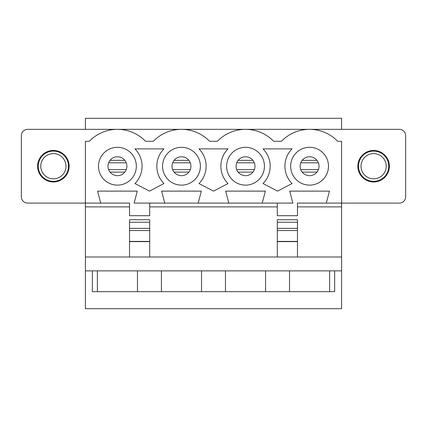 <?xml version="1.0" encoding="UTF-8"?>
<svg xmlns="http://www.w3.org/2000/svg" width="427" height="427" viewBox="0 0 427 427"><rect width="100%" height="100%" fill="white"/><g stroke="black" fill="none" stroke-linecap="round" stroke-linejoin="round"><path stroke-width="0.64" d="M386.232 166.22A12.607 12.607 0 0 1 367.321 177.136A12.607 12.607 0 0 1 367.321 155.3A12.607 12.607 0 0 1 386.232 166.22M373.625 151.089A15.132 15.132 0 0 1 388.757 166.22A15.132 15.132 0 0 1 373.625 181.347A15.132 15.132 0 0 1 358.493 166.22A15.132 15.132 0 0 1 373.625 151.089M65.982 166.22A12.607 12.607 0 0 1 47.071 177.136A12.607 12.607 0 0 1 47.071 155.3A12.607 12.607 0 0 1 65.982 166.22M53.375 151.089A15.132 15.132 0 0 1 68.507 166.22A15.132 15.132 0 0 1 53.375 181.347A15.132 15.132 0 0 1 38.243 166.22A15.132 15.132 0 0 1 53.375 151.089M297.47 222.237L277.299 222.237L277.299 219.718L297.47 219.718L297.47 257.001L149.701 257.001L149.701 219.718L129.53 219.718L129.53 222.237L149.701 222.237M277.299 222.237L277.299 257.001M164.769 203.097L198.181 203.097L201.33 191.12L161.619 191.12L164.769 203.097L134.131 203.097L137.28 191.12L97.569 191.12L100.719 203.097L27.654 203.097A6.304 6.304 0 0 1 21.35 196.794L21.35 135.642A6.304 6.304 0 0 1 27.654 129.338L399.346 129.338A6.304 6.304 0 0 1 405.65 135.642L405.65 196.794A6.304 6.304 0 0 1 399.346 203.097L326.281 203.097L329.43 191.12L289.719 191.12L292.869 203.097L262.231 203.097L265.38 191.12L225.669 191.12L228.819 203.097L262.231 203.097M53.375 181.977A15.762 15.762 0 0 0 69.137 166.22A15.762 15.762 0 0 0 53.375 150.459A15.762 15.762 0 0 0 37.613 166.22A15.762 15.762 0 0 0 53.375 181.977M89.27 141.316L85.4 141.316L85.4 308.694L341.6 308.694L341.6 141.316L337.73 141.316A39.087 39.087 0 0 0 281.42 141.316L273.68 141.316A39.087 39.087 0 0 0 217.37 141.316L209.63 141.316A39.087 39.087 0 0 0 153.32 141.316L145.58 141.316A39.087 39.087 0 0 0 89.27 141.316M100.719 203.097L129.53 203.097L129.53 215.704L149.701 215.704L149.701 203.097M98.514 166.22A18.911 18.911 0 0 1 126.883 149.84A18.911 18.911 0 0 1 126.883 182.596A18.911 18.911 0 0 1 98.514 166.22M117.425 156.762A9.458 9.458 0 0 1 125.613 170.949A9.458 9.458 0 0 1 109.237 170.949A9.458 9.458 0 0 1 117.425 156.762M137.473 291.673L137.473 270.867M161.427 291.673L161.427 270.867M201.523 291.673L201.523 270.867M162.564 166.22A18.911 18.911 0 0 1 190.933 149.84A18.911 18.911 0 0 1 190.933 182.596A18.911 18.911 0 0 1 162.564 166.22M181.475 156.762A9.458 9.458 0 0 1 189.663 170.949A9.458 9.458 0 0 1 173.287 170.949A9.458 9.458 0 0 1 181.475 156.762M225.477 291.673L225.477 270.867M265.573 291.673L265.573 270.867M226.614 166.22A18.911 18.911 0 0 1 254.983 149.84A18.911 18.911 0 0 1 254.983 182.596A18.911 18.911 0 0 1 226.614 166.22M245.525 156.762A9.458 9.458 0 0 1 253.713 170.949A9.458 9.458 0 0 1 237.337 170.949A9.458 9.458 0 0 1 245.525 156.762M92.333 270.867L92.333 291.673L334.667 291.673L334.667 270.867L85.4 270.867M289.527 291.673L289.527 270.867M329.623 291.673L329.623 270.867M373.625 181.977A15.762 15.762 0 0 0 389.387 166.22A15.762 15.762 0 0 0 373.625 150.459A15.762 15.762 0 0 0 357.863 166.22A15.762 15.762 0 0 0 373.625 181.977M326.281 203.097L297.47 203.097L297.47 215.704L277.299 215.704L277.299 203.097M290.664 166.22A18.911 18.911 0 0 1 319.033 149.84A18.911 18.911 0 0 1 319.033 182.596A18.911 18.911 0 0 1 290.664 166.22M309.575 156.762A9.458 9.458 0 0 1 317.763 170.949A9.458 9.458 0 0 1 301.387 170.949A9.458 9.458 0 0 1 309.575 156.762M309.575 129.338L341.6 129.338L341.6 118.306L85.4 118.306L85.4 129.338L117.425 129.338M134.948 183.557L149.45 191.12L163.952 183.557A24.654 24.654 0 0 1 163.952 148.884L134.948 148.884A24.654 24.654 0 0 1 134.948 183.557M198.998 183.557L213.5 191.12L228.002 183.557A24.654 24.654 0 0 1 228.002 148.884L198.998 148.884A24.654 24.654 0 0 1 198.998 183.557M263.048 183.557L277.55 191.12L292.052 183.557A24.654 24.654 0 0 1 292.052 148.884L263.048 148.884A24.654 24.654 0 0 1 263.048 183.557M228.819 203.097L198.181 203.097M341.6 257.001L297.47 257.001M341.6 206.881L297.47 206.881M277.299 206.881L149.701 206.881M129.53 206.881L85.4 206.881M149.701 257.001L85.4 257.001M341.6 270.867L334.667 270.867M129.53 222.237L129.53 230.532L149.701 230.532M129.53 230.532L129.53 241.639L149.701 241.639M97.377 291.673L97.377 270.867M129.53 257.001L129.53 241.639M316.983 172.097L302.167 172.097M316.983 160.344L302.167 160.344M252.933 172.097L238.117 172.097M252.933 160.344L238.117 160.344M188.883 172.097L174.067 172.097M188.883 160.344L174.067 160.344M124.833 172.097L110.017 172.097M124.833 160.344L110.017 160.344M297.47 228.354L277.299 228.354M297.47 230.532L277.299 230.532M129.53 228.354L149.701 228.354M129.53 241.404L149.701 241.404M297.47 241.639L277.299 241.639M297.47 241.404L277.299 241.404M300.757 169.642L318.393 169.642M300.757 162.799L318.393 162.799M236.707 169.642L254.343 169.642M236.707 162.799L254.343 162.799M172.657 169.642L190.293 169.642M172.657 162.799L190.293 162.799M108.607 169.642L126.243 169.642M108.607 162.799L126.243 162.799"/></g></svg>

